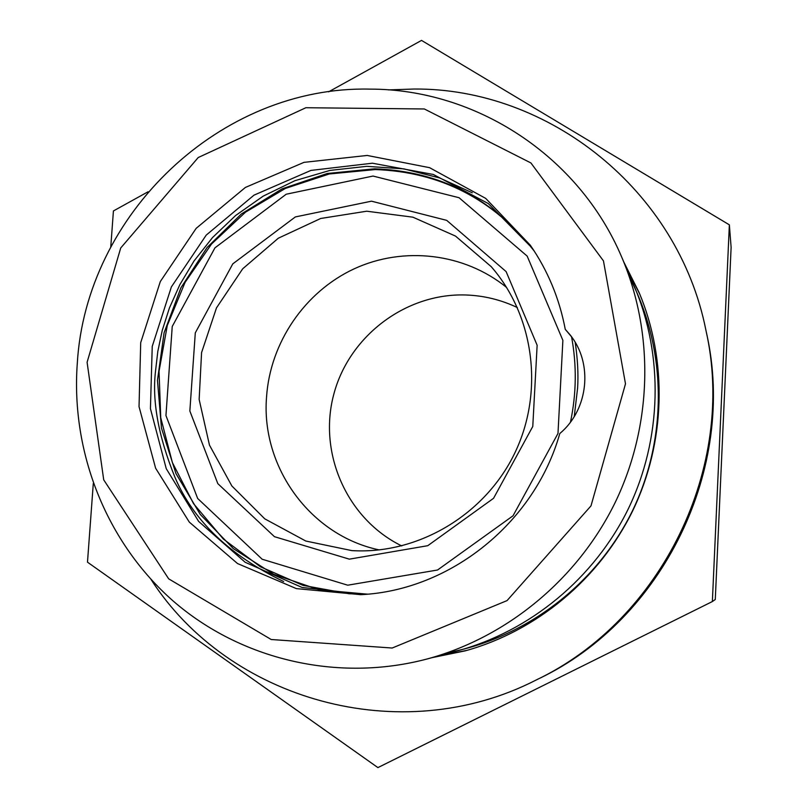 <?xml version="1.0" encoding="UTF-8"?>
<svg xmlns="http://www.w3.org/2000/svg" width="808" height="808" viewBox="0 0 808 808"><rect width="100%" height="100%" fill="white"/><g stroke="black" fill="none" stroke-linecap="round" stroke-linejoin="round"><path stroke-width="1.21" d="M731.119 247.339L715.282 599.506L712.363 601.546L729.361 224.836L731.119 247.339M517.373 307.565C500.99 299.778 483.76 295.576 465.691 294.981C405.333 293.011 348.47 336.593 333.532 395.264C318.231 453.823 347.228 519.302 401.738 545.915M148.096 191.759L113.423 210.949L110.767 246.945M93.294 483.497L87.486 562.176L377.912 767.6L712.363 601.546M729.361 224.836L421.524 40.4L328.593 91.839M536.098 680.043L538.986 678.619C663.469 619.383 737.068 467.67 706.545 333.239L705.889 330.088C736.815 466.277 662.207 620.039 536.098 680.043C400.172 749.662 228.442 699.809 150.995 579.407M388.486 89.9L413.949 89.032C548.359 87.89 678.043 189.759 705.889 330.088M379.316 549.925C310.282 535.563 260.802 466.782 266.549 396.92C270.226 342.491 304.788 291.809 354.106 268.852C403.455 246.016 464.166 252.934 506.646 287.476M432.159 657.631L465.347 650.824C536.694 631.048 599.405 578.972 632.715 510.757C665.681 442.36 667.772 360.883 639.138 292.597L623.948 262.317M351.793 550.601L305.798 541.037L264.772 518.847L231.856 485.962L209.464 445.107L199.152 399.475L201.576 352.581L216.473 307.909L242.693 268.811L278.316 238.208L320.715 218.473L366.731 211.211L412.878 217.17L455.52 236.088L491.214 266.66C534.33 315.948 544.329 392.234 514.605 453.45C484.921 514.696 418.817 554.056 353.409 550.692L351.793 550.601M436.35 656.51L467.236 650.299M639.896 294.405L625.665 266.307M349.339 559.156L274.457 536.684L217.817 483.639L189.85 411.009L195.294 332.866L232.785 263.873L295.354 216.928L371.478 201.182L446.723 220.372L506.111 271.589L537.138 345.238L532.775 426.462L493.557 498.304L427.765 545.693L349.339 559.156M447.42 652.723C525.675 638.199 596.637 584.295 632.533 510.666C668.145 436.896 666.57 347.804 629.543 277.346M373.033 176.053L286.214 194.223L214.948 247.844L172.235 326.472L165.943 415.534L197.657 498.465L262.176 559.237L347.733 585.194L437.552 570.004L513.029 515.797L557.985 433.462L562.883 340.36L527.17 256.106L459.055 197.718L373.033 176.053M534.229 251.066C493.213 199.071 440.249 171.902 375.326 169.559L329.321 173.962L285.355 188.446L245.481 212.191L211.534 244.016L185.062 282.376L167.286 325.483L159.035 371.306L160.742 417.746L172.397 462.6L193.567 503.707L223.351 539.047L260.418 566.772L303.03 585.376L349.127 593.779L367.781 594.133M367.418 594.163L319.16 589.8L273.69 574.296L233.391 548.672L200.273 514.443L175.922 473.508L161.459 428.018L157.469 380.336L164.085 332.815L180.901 287.81L207.07 247.541L241.35 213.989L282.053 188.86L327.23 173.508L374.619 168.811C439.794 171.165 492.93 198.475 534.027 250.753M571.569 336.835C576.821 365.135 576.468 393.536 570.488 422.069M621.867 257.479L634.24 286.264C663.883 355.671 662.015 438.875 628.392 508.656C594.395 578.255 530.2 631.22 457.338 650.895L427.068 658.995C337.178 682.77 240.622 659.48 173.346 601.172C106.282 542.431 70.841 452.359 77.275 363.58C85.89 214.453 220.402 85.638 369.902 89.122C475.457 88.971 578.841 155.388 621.867 257.479C654.43 333.684 652.349 425.361 615.272 502.293C577.801 579.033 507.081 637.401 427.068 658.995M87.092 362.277L120.725 247.975L198.213 157.54L305.879 107.727L424.331 108.969L530.906 162.943L603.465 260.893L625.493 383.82L591.001 505.869L507.05 600.607L392.183 648.026L271.205 639.512L168.69 578.851L103.717 479.841L87.092 362.277M565.257 329.321L569.872 334.593C593.314 363.014 588.689 409.535 559.793 433.532C534.633 522.887 450.056 590.456 360.782 594.668L296.385 588.618L237.532 563.55L189.294 522.099L155.611 468.196L139.037 406.636L140.703 342.653L160.307 281.558L196.162 228.351L245.379 187.446L303.99 162.357L367.175 155.449L429.593 167.68L485.709 198.394L530.321 245.228C547.774 270.498 559.419 298.526 565.257 329.321L571.65 336.936M532.482 248.409L488.325 203.576L433.3 174.457L372.407 163.206L310.929 170.417L254.005 195.152L206.222 235.118L171.377 286.931L152.237 346.369L150.429 408.636L166.236 468.65L198.627 521.402L245.147 562.267L302.081 587.466L364.62 594.405M575.185 342.319C577.659 358.833 578.467 374.064 577.609 388.012L574.256 416.524M283.648 581.538C229.694 555.47 193.455 520.716 174.942 477.286C158.398 436.421 151.934 400.94 155.55 370.852L157.823 351.339L162.267 330.331L169.417 308.01L179.831 284.699L194.041 260.954L212.534 237.552L235.593 215.534L263.196 196.142L294.93 180.689L329.886 170.427L366.751 166.337L403.869 168.872L439.552 177.922L472.266 192.779"/></g></svg>

